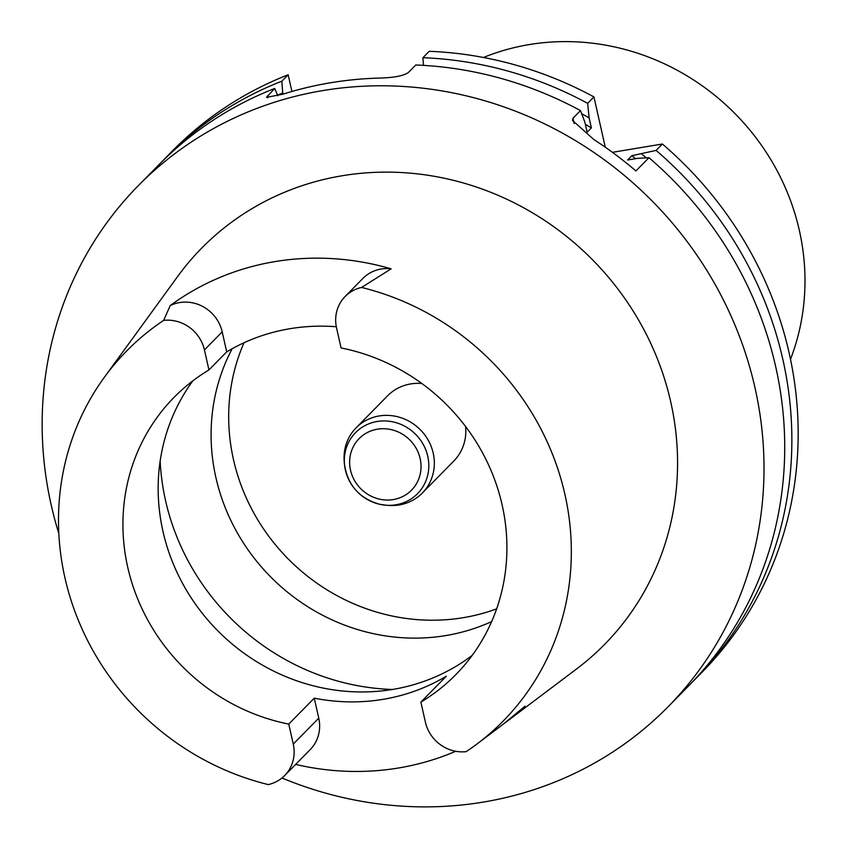 <?xml version="1.0" encoding="UTF-8"?>
<svg xmlns="http://www.w3.org/2000/svg" width="847" height="847" viewBox="0 0 847 847"><rect width="100%" height="100%" fill="white"/><g stroke="black" fill="none" stroke-linecap="round" stroke-linejoin="round"><path stroke-width="1.27" d="M58.835 533.557A371.558 349.589 44.5 0 1 138.103 185.864L158.812 164.805A371.558 349.589 44.5 0 1 274.703 88.459L266.498 97.352L282.813 94.229A371.558 349.589 44.5 0 1 330.574 82.762A371.558 349.589 44.5 0 1 379.858 78.083C393.971 77.659 403.426 75.838 408.243 72.63L415.761 64.986A371.558 349.589 44.5 0 1 580.491 110.597L572.974 118.252L574.171 123.556M572.974 118.252L572.53 120.454L593.811 139.501A371.558 349.589 -135.5 0 1 635.917 170.946L648.95 157.69A371.558 349.589 44.5 0 1 688.759 685.742L668.05 706.8A371.558 349.589 44.5 0 1 281.987 778.001M138.103 185.864A371.558 349.589 44.5 0 1 322.908 90.565A371.558 349.589 44.5 0 1 715.546 285.195A371.558 349.589 44.5 0 1 668.05 706.8M587.638 103.334A371.558 349.589 -135.5 0 0 422.907 57.712L429.207 51.307A371.558 349.589 -135.5 0 1 593.938 96.918L587.638 103.334L589.131 117.881L591.386 127.876L587.14 132.196L584.885 122.201L580.491 110.597M591.386 127.876A353.04 332.172 -135.5 0 0 585.372 124.371M589.131 117.881A360.981 339.647 -135.5 0 0 581.677 113.742M422.907 57.712L423.479 65.367M648.95 157.69L637.463 158.368L627.574 160.009L631.83 155.689L656.097 150.417A371.558 349.589 -135.5 0 1 695.906 678.468L702.205 672.063A371.558 349.589 -135.5 0 0 662.396 144.011L656.097 150.417M635.568 158.685A353.04 332.172 -135.5 0 0 631.83 155.689M646.282 157.849A360.981 339.647 -135.5 0 0 641.719 154.048M692.295 682.079A371.558 349.589 -135.5 0 0 695.906 678.468M282.993 94.176L282.729 93.001A360.981 339.647 -135.5 0 0 277.541 95.118M282.729 93.001L281.85 81.185A371.558 349.589 -135.5 0 0 165.959 157.531A371.558 349.589 -135.5 0 0 162.412 161.195M165.959 157.531L172.259 151.115A371.558 349.589 -135.5 0 1 288.149 74.769L281.85 81.185M612.423 152.322L662.396 144.011M288.149 74.769L291.919 91.487M593.938 96.918L605.277 147.209M274.703 88.459L277.816 95.753M226.71 351.865L222.2 331.855A36.612 34.452 -135.5 0 0 170.226 305.587A267.716 251.887 44.5 0 1 274.915 261.607A267.716 251.887 44.5 0 1 391.134 268.827A36.612 34.452 44.5 0 0 362.897 278.43L345.131 296.503A36.612 34.452 -135.5 0 1 361.595 287.451A263.968 248.362 44.5 0 1 563.308 487.65A263.968 248.362 44.5 0 1 477.105 743.91L503.404 724.058L525.034 706.165A269.346 253.422 44.5 0 1 505.892 722.216L576.691 668.876A282.57 265.863 -135.5 0 0 649.713 341.193A282.57 265.863 -135.5 0 0 342.103 175.763A282.57 265.863 -135.5 0 0 177.595 276.556L104.266 377.423A263.968 248.362 44.5 0 1 163.63 320.388A36.612 34.452 44.5 0 1 204.434 349.927L208.944 369.938L226.71 351.865A197.647 185.969 -135.5 0 1 336.312 326.762M421.827 383.5A46.469 43.716 -135.5 0 0 410.657 383.935A46.469 43.716 -135.5 0 0 387.545 395.856L356.058 427.873A46.469 43.716 44.5 0 1 379.17 415.962A46.469 43.716 44.5 0 1 428.275 440.302A46.469 43.716 44.5 0 1 422.335 493.028A46.469 43.716 44.5 0 1 388.519 505.415L385.925 505.214A43.493 40.921 44.5 0 1 379.456 504.23A43.493 40.921 44.5 0 1 344.496 464.484A43.493 40.921 44.5 0 1 377.18 421.488A43.493 40.921 44.5 0 1 428.582 461.297A43.493 40.921 44.5 0 1 385.925 505.214L379.414 504.219C359.287 498.332 347.651 485.087 344.496 464.484L344.253 461.901A46.469 43.716 44.5 0 1 356.058 427.873M422.335 493.028L453.823 461.001A46.469 43.716 -135.5 0 0 465.575 426.507M244 342.76A197.647 185.969 -135.5 0 0 285.227 555.876A197.647 185.969 -135.5 0 0 496.628 608.866M472.192 655.377A197.647 185.969 44.5 0 1 219.786 632.783A197.647 185.969 44.5 0 1 192.872 380.811M477.105 743.91A263.968 248.362 44.5 0 1 466.199 751.649A36.612 34.452 44.5 0 1 425.385 722.11L420.885 702.11A197.647 185.969 -135.5 0 0 455.866 674.583A197.647 185.969 -135.5 0 0 495.675 482.462A197.647 185.969 -135.5 0 0 341.066 347.948L336.555 327.948A36.612 34.452 -135.5 0 1 345.131 296.503M420.885 702.11L446.369 676.171A197.647 185.969 -135.5 0 1 314.248 698.161L318.758 718.161A36.612 34.452 44.5 0 1 310.193 749.606L284.698 775.534A36.612 34.452 -135.5 0 0 293.263 744.09L288.763 724.09L314.248 698.161M288.763 724.09A197.647 185.969 44.5 0 1 134.154 589.576A197.647 185.969 44.5 0 1 173.963 397.465A197.647 185.969 44.5 0 1 208.944 369.938M284.698 775.534A36.612 34.452 -135.5 0 1 268.234 784.587A263.968 248.362 44.5 0 1 104.266 377.423M505.892 722.216A269.346 253.422 44.5 0 1 503.076 724.312M455.728 751.278A269.346 253.422 44.5 0 1 295.635 764.407M163.63 320.388L170.226 305.587M361.595 287.451L391.134 268.827M491.652 621.571A197.647 185.969 44.5 0 1 267.758 573.906A197.647 185.969 44.5 0 1 232.163 348.731M790.495 359.266A232.343 218.6 -135.5 0 0 732.549 111.169A232.343 218.6 -135.5 0 0 483.489 57.48M267.186 96.103L267.578 97.839M222.2 331.855L204.434 349.927M318.758 718.161L293.263 744.09M392.5 689.469A232.597 218.844 44.5 0 1 160.157 461.075M379.329 499.116A36.76 34.589 -135.5 0 0 418.82 454.056A36.76 34.589 -135.5 0 0 357.858 439.974A36.76 34.589 -135.5 0 0 379.329 499.116"/></g></svg>
